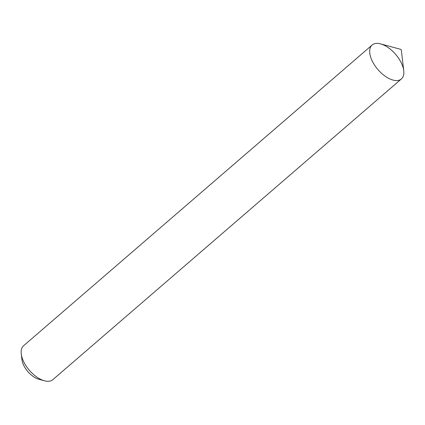 <?xml version="1.0" encoding="UTF-8"?>
<svg xmlns="http://www.w3.org/2000/svg" width="425" height="425" viewBox="0 0 425 425"><rect width="100%" height="100%" fill="white"/><g stroke="black" fill="none" stroke-linecap="round" stroke-linejoin="round"><path stroke-width="0.64" d="M400.897 49.396L380.577 43.892A22.392 11.666 49.2 0 0 371.832 60.159A22.392 11.666 49.2 0 0 397.024 80.553A22.392 11.666 49.2 0 0 401.402 78.933A22.392 11.666 49.2 0 0 395.606 54.352A22.392 11.666 49.2 0 0 372.141 45.023A22.392 11.666 49.2 0 0 375.307 66.22A22.392 11.666 49.2 0 0 397.024 80.553A22.392 11.666 49.2 0 0 403.75 70.752L401.285 49.842L400.897 49.396L401.285 49.842M372.141 45.023L23.598 345.737A22.392 11.666 49.2 0 0 21.25 353.913A22.392 11.666 49.2 0 0 44.423 380.779A22.392 11.666 49.2 0 0 48.482 381.267A22.392 11.666 49.2 0 0 52.859 379.647L401.402 78.933M21.25 353.913L21.919 359.587A16.421 8.558 49.2 0 0 38.914 379.286L44.423 380.779"/></g></svg>

